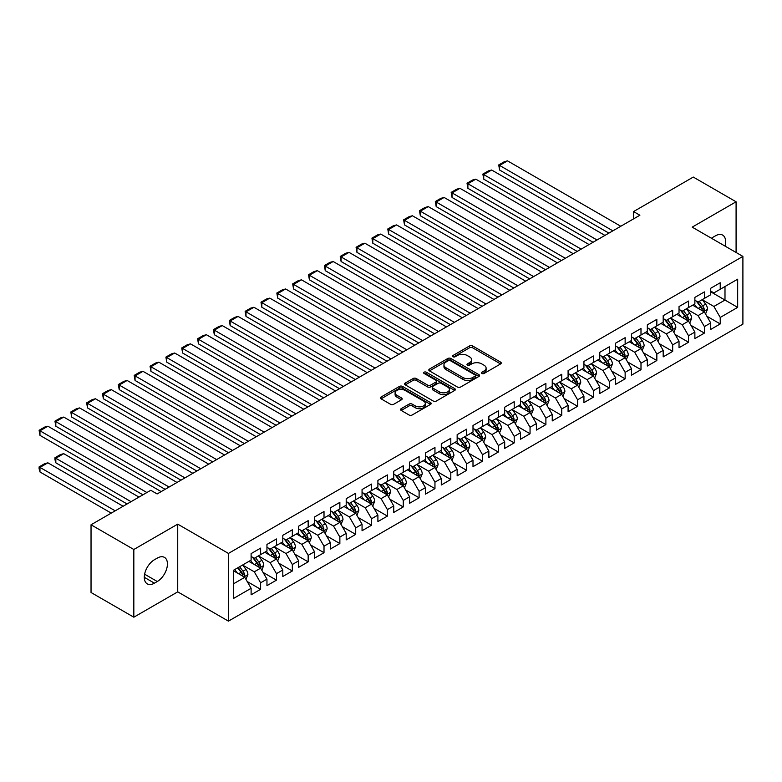 <?xml version="1.0" encoding="UTF-8"?>
<svg xmlns="http://www.w3.org/2000/svg" width="782" height="782" viewBox="0 0 782 782"><rect width="100%" height="100%" fill="white"/><g stroke="black" fill="none" stroke-linecap="round" stroke-linejoin="round"><path stroke-width="1.17" d="M481.917 373.464A1.544 0.89 0 0 0 484.087 373.464L500.617 363.923A2.199 1.271 0 0 0 501.262 363.024A2.199 1.271 0 0 0 500.617 362.125L472.621 345.957A2.199 1.271 0 0 0 469.503 345.957L452.983 355.507A1.544 0.89 0 0 0 452.524 356.133A1.544 0.89 0 0 0 452.983 356.758A1.544 0.89 0 0 0 455.153 356.758L457.294 355.527A7.038 4.066 0 0 1 467.255 355.527L469.581 356.875A7.038 4.066 0 0 1 471.644 359.749A7.038 4.066 0 0 1 469.581 362.623L467.45 363.855A1.544 0.89 0 0 0 466.991 364.48A1.544 0.89 0 0 0 467.45 365.116A1.544 0.89 0 0 0 469.62 365.116L471.761 363.874A7.038 4.066 0 0 1 481.722 363.874L484.048 365.223A7.038 4.066 0 0 1 486.111 368.097A7.038 4.066 0 0 1 484.048 370.971L481.917 372.212A1.544 0.89 0 0 0 481.468 372.838A1.544 0.89 0 0 0 481.917 373.464L481.917 372.212M401.215 408.654A2.199 1.271 0 0 0 400.57 409.553A2.199 1.271 0 0 0 401.215 410.452L409.074 414.988A2.199 1.271 0 0 0 412.182 414.988L430.54 404.382A2.199 1.271 0 0 0 431.185 403.492A2.199 1.271 0 0 0 430.54 402.593L402.535 386.425A2.199 1.271 0 0 0 399.426 386.425L381.069 397.021A2.199 1.271 0 0 0 380.423 397.921A2.199 1.271 0 0 0 381.069 398.82L390.56 404.294A2.199 1.271 0 0 0 393.669 404.294L401.528 399.758A2.199 1.271 0 0 0 402.173 398.859A2.199 1.271 0 0 0 401.528 397.96L396.816 395.242A5.885 3.402 0 0 1 395.096 392.847A5.885 3.402 0 0 1 398.732 389.71A5.885 3.402 0 0 1 405.144 390.443L423.58 401.088A5.885 3.402 0 0 1 425.3 403.492A5.885 3.402 0 0 1 421.664 406.63A5.885 3.402 0 0 1 415.252 405.887L412.182 404.118A2.199 1.271 0 0 0 409.074 404.118L401.215 408.654L401.215 410.452M133.83 549.492L133.83 617.203L177.729 591.857L177.729 524.145L133.83 549.492L91.035 524.781L150.789 490.285L157.123 493.95L639.881 215.236L633.547 211.57L633.547 218.892M177.729 524.145L228.442 553.421L742.9 256.408L742.9 324.119L228.442 621.143L228.442 553.421M736.087 252.478L736.087 201.785L692.187 227.132L742.9 256.408M736.087 201.785L693.292 177.074L633.547 211.57M457.45 387.051A2.199 1.271 0 0 0 460.559 387.051L478.916 376.455A2.199 1.271 0 0 0 479.562 375.555A2.199 1.271 0 0 0 478.916 374.656L450.921 358.488A2.199 1.271 0 0 0 447.803 358.488L429.445 369.084A2.199 1.271 0 0 0 428.8 369.984A2.199 1.271 0 0 0 429.445 370.883L457.45 387.051M424.694 373.796A1.544 0.89 0 0 1 426.258 374.021L426.258 372.183L454.733 388.625A2.199 1.271 0 0 1 455.368 389.524A2.199 1.271 0 0 1 454.733 390.423L436.376 401.019A2.199 1.271 0 0 1 433.257 401.019L405.262 384.852L405.262 383.053A2.199 1.271 0 0 0 404.617 383.952A2.199 1.271 0 0 0 405.262 384.852M405.262 383.053L413.111 378.517A2.199 1.271 0 0 1 416.229 378.517L427.578 385.076A2.199 1.271 0 0 0 430.696 385.076L435.906 382.066A2.199 1.271 0 0 0 436.552 381.166A2.199 1.271 0 0 0 435.906 380.267L424.079 373.444A1.544 0.89 0 0 1 423.629 372.818A1.544 0.89 0 0 1 424.577 371.997A1.544 0.89 0 0 1 426.258 372.183M710.73 291.823L724.992 300.053L724.992 286.515L737.67 279.194L720.232 289.262L720.232 282.761L710.73 288.255L710.73 294.746L704.387 298.411L704.387 291.911L694.875 297.404L694.875 303.895L688.541 307.561L688.541 301.06L679.03 306.554L679.03 313.044L672.686 316.71L672.686 310.21L663.185 315.703L663.185 322.204L656.841 325.859L656.841 319.359L647.33 324.853L647.33 331.353L640.996 335.009L640.996 328.508L631.485 334.002L631.485 340.502L625.141 344.158L625.141 337.668L615.63 343.151L615.63 349.652L609.295 353.308L609.295 346.817L599.784 352.301L599.784 358.801L593.45 362.457L593.45 355.966L583.939 361.45L583.939 367.951L577.595 371.606L577.595 365.116L568.084 370.6L568.084 377.1L561.75 380.756L561.75 374.265L552.239 379.759L552.239 386.249L545.895 389.915L545.895 383.415L536.393 388.908L536.393 395.399L530.049 399.064L530.049 392.564L520.538 398.058L520.538 404.548L514.204 408.214L514.204 401.713L504.693 407.207L504.693 413.698L498.349 417.363L498.349 410.863L488.848 416.356L488.848 422.847L482.504 426.513L482.504 420.012L472.993 425.506L472.993 432.006L466.659 435.662L466.659 429.162L457.147 434.655L457.147 441.156L450.803 444.811L450.803 438.311L441.292 443.805L441.292 450.305L434.958 453.961L434.958 447.47L425.447 452.954L425.447 459.454L419.103 463.11L419.103 456.62L409.602 462.103L409.602 468.604L403.258 472.26L403.258 465.769L393.747 471.253L393.747 477.753L387.413 481.409L387.413 474.918L377.902 480.402L377.902 486.903L371.558 490.568L371.558 484.068L362.056 489.561L362.056 496.052L355.712 499.718L355.712 493.217L346.201 498.711L346.201 505.201L339.867 508.867L339.867 502.367L330.356 507.86L330.356 514.351L324.012 518.016L324.012 511.516L314.501 517.01L314.501 523.5L308.167 527.166L308.167 520.665L298.656 526.159L298.656 532.659L292.321 536.315L292.321 529.815L282.81 535.308L282.81 541.809L276.466 545.465L276.466 538.964L266.955 544.458L266.955 550.958L260.621 554.614L260.621 548.123L251.11 553.607L251.11 560.108L233.681 570.166L233.681 598.357L251.11 588.289L244.766 577.312L233.681 570.899M737.67 279.194L737.67 307.375L720.232 317.443L713.898 306.456L702.402 299.829M706.84 316.202L720.232 323.934L720.232 317.443M720.232 323.934L710.73 329.427L710.73 322.927L704.387 326.593L698.052 315.615L686.557 308.978M690.995 325.361L704.387 333.093L704.387 326.593M704.387 333.093L694.875 338.577L694.875 332.086L688.541 335.742L682.197 324.765L670.712 318.127M675.149 334.51L688.541 342.242L688.541 335.742M688.541 342.242L679.03 347.726L679.03 341.235L672.686 344.891L666.352 333.914L654.857 327.277M659.294 343.66L672.686 351.392L672.686 344.891M672.686 351.392L663.185 356.875L663.185 350.385L656.841 354.041L650.497 343.063L639.011 336.426M643.449 352.809L656.841 360.541L656.841 354.041M656.841 360.541L647.33 366.025L647.33 359.534L640.996 363.19L634.652 352.213L623.166 345.576M627.604 361.958L640.996 369.69L640.996 363.19M640.996 369.69L631.485 375.184L631.485 368.684L625.141 372.34L618.806 361.362L607.311 354.725M611.749 371.108L625.141 378.84L625.141 372.34M625.141 378.84L615.63 384.333L615.63 377.833L609.295 381.489L602.951 370.512L591.466 363.874M595.904 380.257L609.295 387.989L609.295 381.489M609.295 387.989L599.784 393.483L599.784 386.982L593.45 390.648L587.106 379.661L575.611 373.034M580.048 389.407L593.45 397.139L593.45 390.648M593.45 397.139L583.939 402.632L583.939 396.132L577.595 399.798L571.261 388.81L559.765 382.183M564.203 398.556L577.595 406.288L577.595 399.798M577.595 406.288L568.084 411.782L568.084 405.281L561.75 408.947L555.406 397.96L543.92 391.332M548.358 407.705L561.75 415.438L561.75 408.947M561.75 415.438L552.239 420.931L552.239 414.431L545.895 418.096L539.56 407.109L528.065 400.482M532.503 416.855L545.895 424.587L545.895 418.096M545.895 424.587L536.393 430.08L536.393 423.58L530.049 427.246L523.715 416.268L512.22 409.631M516.658 426.004L530.049 433.736L530.049 427.246M530.049 433.736L520.538 439.23L520.538 432.739L514.204 436.395L507.86 425.418L496.375 418.781M500.812 435.163L514.204 442.895L514.204 436.395M514.204 442.895L504.693 448.379L504.693 441.889L498.349 445.545L492.015 434.567L480.519 427.93M484.957 444.313L498.349 452.045L498.349 445.545M498.349 452.045L488.848 457.529L488.848 451.038L482.504 454.694L476.16 443.717L464.674 437.079M469.112 453.462L482.504 461.194L482.504 454.694M482.504 461.194L472.993 466.678L472.993 460.187L466.659 463.843L460.315 452.866L448.829 446.229M453.267 462.612L466.659 470.344L466.659 463.843M466.659 470.344L457.147 475.827L457.147 469.337L450.803 472.993L444.469 462.015L432.974 455.378M437.412 471.761L450.803 479.493L450.803 472.993M450.803 479.493L441.292 484.987L441.292 478.486L434.958 482.142L428.614 471.165L417.129 464.528M421.566 480.91L434.958 488.642L434.958 482.142M434.958 488.642L425.447 494.136L425.447 487.636L419.103 491.292L412.769 480.314L401.274 473.677M405.711 490.06L419.103 497.792L419.103 491.292M419.103 497.792L409.602 503.285L409.602 496.785L403.258 500.451L396.924 489.464L385.428 482.836M389.866 499.209L403.258 506.941L403.258 500.451M403.258 506.941L393.747 512.435L393.747 505.934L387.413 509.6L381.069 498.613L369.583 491.986M374.021 508.359L387.413 516.091L387.413 509.6M387.413 516.091L377.902 521.584L377.902 515.084L371.558 518.749L365.223 507.762L353.728 501.135M358.166 517.508L371.558 525.24L371.558 518.749M371.558 525.24L362.056 530.734L362.056 524.233L355.712 527.899L349.368 516.912L337.883 510.284M342.32 526.657L355.712 534.389L355.712 527.899M355.712 534.389L346.201 539.883L346.201 533.383L339.867 537.048L333.523 526.071L322.037 519.434M326.475 535.817L339.867 543.549L339.867 537.048M339.867 543.549L330.356 549.032L330.356 542.542L324.012 546.198L317.678 535.22L306.182 528.583M310.62 544.966L324.012 552.698L324.012 546.198M324.012 552.698L314.501 558.182L314.501 551.691L308.167 555.347L301.823 544.37L290.337 537.733M294.775 554.115L308.167 561.847L308.167 555.347M308.167 561.847L298.656 567.331L298.656 560.841L292.321 564.496L285.977 553.519L274.492 546.882M278.93 563.265L292.321 570.997L292.321 564.496M292.321 570.997L282.81 576.481L282.81 569.99L276.466 573.646L270.132 562.669L258.637 556.031M263.075 572.414L276.466 580.146L276.466 573.646M276.466 580.146L266.955 585.64L266.955 579.139L260.621 582.795L254.277 571.818L242.791 565.181M247.229 581.564L260.621 589.296L260.621 582.795M260.621 589.296L251.11 594.789L251.11 588.289M251.11 556.442L254.277 558.28L260.621 554.614M233.681 583.714L244.766 577.312M266.955 547.292L270.132 549.13L276.466 545.465M254.277 571.818L260.621 568.162L248.891 561.388M266.955 579.139L260.621 568.162M282.81 538.143L285.977 539.971L292.321 536.315M270.132 562.669L276.466 559.003L264.736 552.239M282.81 569.99L276.466 559.003M298.656 528.994L301.823 530.822L308.167 527.166M285.977 553.519L292.321 549.854L280.591 543.089M298.656 560.841L292.321 549.854M314.501 519.844L317.678 521.672L324.012 518.016M301.823 544.37L308.167 540.704L296.437 533.94M314.501 551.691L308.167 540.704M330.356 510.695L333.523 512.523L339.867 508.867M317.678 535.22L324.012 531.555L312.282 524.79M330.356 542.542L324.012 531.555M346.201 501.545L349.368 503.373L355.712 499.718M333.523 526.071L339.867 522.405L328.137 515.631M346.201 533.383L339.867 522.405M362.056 492.396L365.223 494.224L371.558 490.568M349.368 516.912L355.712 513.256L343.982 506.482M362.056 524.233L355.712 513.256M377.902 483.247L381.069 485.075L387.413 481.409M365.223 507.762L371.558 504.107L359.837 497.332M377.902 515.084L371.558 504.107M393.747 474.097L396.924 475.925L403.258 472.26M381.069 498.613L387.413 494.957L375.683 488.183M393.747 505.934L387.413 494.957M409.602 464.948L412.769 466.776L419.103 463.11M396.924 489.464L403.258 485.808L391.528 479.034M409.602 496.785L403.258 485.808M425.447 455.789L428.614 457.626L434.958 453.961M412.769 480.314L419.103 476.658L407.383 469.884M425.447 487.636L419.103 476.658M441.292 446.639L444.469 448.477L450.803 444.811M428.614 471.165L434.958 467.509L423.228 460.735M441.292 478.486L434.958 467.509M457.147 437.49L460.315 439.318L466.659 435.662M444.469 462.015L450.803 458.36L439.073 451.585M457.147 469.337L450.803 458.36M472.993 428.341L476.16 430.168L482.504 426.513M460.315 452.866L466.659 449.2L454.928 442.436M472.993 460.187L466.659 449.2M488.848 419.191L492.015 421.019L498.349 417.363M476.16 443.717L482.504 440.051L470.774 433.287M488.848 451.038L482.504 440.051M504.693 410.042L507.86 411.87L514.204 408.214M492.015 434.567L498.349 430.902L486.619 424.137M504.693 441.889L498.349 430.902M520.538 400.892L523.715 402.72L530.049 399.064M507.86 425.418L514.204 421.752L502.474 414.978M520.538 432.739L514.204 421.752M536.393 391.743L539.56 393.571L545.895 389.915M523.715 416.268L530.049 412.603L518.319 405.829M536.393 423.58L530.049 412.603M552.239 382.594L555.406 384.421L561.75 380.756M539.56 407.109L545.895 403.453L534.174 396.679M552.239 414.431L545.895 403.453M568.084 373.444L571.261 375.272L577.595 371.606M555.406 397.96L561.75 394.304L550.02 387.53M568.084 405.281L561.75 394.304M583.939 364.295L587.106 366.123L593.45 362.457M571.261 388.81L577.595 385.155L565.865 378.38M583.939 396.132L577.595 385.155M599.784 355.136L602.951 356.973L609.295 353.308M587.106 379.661L593.45 376.005L581.72 369.231M599.784 386.982L593.45 376.005M615.63 345.986L618.806 347.824L625.141 344.158M602.951 370.512L609.295 366.856L597.565 360.082M615.63 377.833L609.295 366.856M631.485 336.837L634.652 338.665L640.996 335.009M618.806 361.362L625.141 357.706L613.411 350.932M631.485 368.684L625.141 357.706M647.33 327.687L650.497 329.515L656.841 325.859M634.652 352.213L640.996 348.547L629.266 341.783M647.33 359.534L640.996 348.547M663.185 318.538L666.352 320.366L672.686 316.71M650.497 343.063L656.841 339.398L645.111 332.633M663.185 350.385L656.841 339.398M679.03 309.389L682.197 311.216L688.541 307.561M666.352 333.914L672.686 330.248L660.966 323.484M679.03 341.235L672.686 330.248M694.875 300.239L698.052 302.067L704.387 298.411M682.197 324.765L688.541 321.099L676.811 314.335M694.875 332.086L688.541 321.099M710.73 291.09L713.898 292.918L720.232 289.262M698.052 315.615L704.387 311.95L692.657 305.175M710.73 322.927L704.387 311.95M91.035 524.781L91.035 592.502L133.83 617.203M177.729 591.857L228.442 621.143M713.898 306.456L724.992 300.053L737.67 307.375M725.002 246.076A14.34 8.279 120 0 0 722.656 235.108A14.34 8.279 120 0 0 715.481 235.822L712.627 237.464A14.34 8.279 120 0 0 711.434 238.236M154.435 559.736A14.34 8.279 120 0 0 145.061 572.385A14.34 8.279 120 0 0 147.26 583.871A14.34 8.279 120 0 0 154.435 583.167L157.29 581.515A14.34 8.279 120 0 0 166.654 568.876A14.34 8.279 120 0 0 164.455 557.38A14.34 8.279 120 0 0 157.29 558.094L154.435 559.736M482.533 373.688L484.048 372.809A7.038 4.066 0 0 0 486.111 369.935L486.111 368.097M471.644 359.749L471.644 361.577A7.038 4.066 0 0 1 469.581 364.451L468.066 365.331M500.588 363.943L472.621 347.795A2.199 1.271 0 0 0 469.503 347.795L453.589 356.983M478.887 376.474L450.921 360.316A2.199 1.271 0 0 0 447.803 360.316L429.474 370.903M475.026 376.181A1.544 0.89 0 0 0 475.485 375.555A1.544 0.89 0 0 0 475.026 374.93L450.452 360.737A1.544 0.89 0 0 0 448.272 360.737L446.014 362.037A7.038 4.066 0 0 0 443.951 364.911A7.038 4.066 0 0 0 446.014 367.784L462.817 377.481A7.038 4.066 0 0 0 472.778 377.481L475.026 376.181L475.026 378.009A1.544 0.89 0 0 0 475.485 377.383L475.485 375.555M443.951 364.911L443.951 366.738A7.038 4.066 0 0 0 446.014 369.612L446.014 367.784M475.026 378.009L472.778 379.319A7.038 4.066 0 0 1 462.817 379.319L446.014 369.612M405.291 384.871L413.111 380.345L413.111 378.517M436.552 381.166L436.552 382.994A2.199 1.271 0 0 1 435.906 383.894L430.696 386.904A2.199 1.271 0 0 1 427.578 386.904L416.229 380.345A2.199 1.271 0 0 0 413.111 380.345M426.258 374.021L454.704 390.433M439.367 391.88A5.885 3.402 0 0 0 445.779 392.613A5.885 3.402 0 0 0 449.415 389.475A5.885 3.402 0 0 0 447.685 387.07L441.195 383.327A2.199 1.271 0 0 0 438.086 383.327L432.876 386.337A2.199 1.271 0 0 0 432.231 387.227A2.199 1.271 0 0 0 432.876 388.126L439.367 391.88L439.367 393.708A5.885 3.402 0 0 0 445.779 394.441A5.885 3.402 0 0 0 449.415 391.303L449.415 389.475M432.231 387.227L432.231 389.065A2.199 1.271 0 0 0 432.876 389.964L432.876 388.126M439.367 393.708L432.876 389.964M425.3 403.492L425.3 405.32A5.885 3.402 0 0 1 421.664 408.458A5.885 3.402 0 0 1 415.252 407.725L412.182 405.946A2.199 1.271 0 0 0 409.074 405.946L401.244 410.462M395.096 392.847L395.096 394.675A5.885 3.402 0 0 0 396.816 397.08L396.816 395.242M401.498 399.778L396.816 397.08M430.511 404.402L402.535 388.253A2.199 1.271 0 0 0 399.426 388.253L381.098 398.83L381.069 397.021M705.559 313.983L707.524 309.183A5.943 3.431 -120 0 0 705.628 304.13L702.265 299.633M696.899 307.629L694.338 304.208M499.59 206.614L577.204 251.423L467.89 188.315L467.02 183.232L472.563 180.036L475.818 179.166L467.89 183.741L467.89 188.315M703.272 311.304L704.318 309.437A5.943 3.431 -120 0 0 702.617 305.87L699.255 301.373M697.329 301.657L701.483 307.209A3.03 1.75 60 0 1 702.041 308.128L704.318 309.437M696.283 301.05L700.721 306.964A5.943 3.431 60 0 1 702.412 310.542L702.539 310.884M612.863 230.837L499.59 165.432L499.59 170.017L608.895 233.124M620.781 226.262L507.508 160.857L499.59 165.432L498.721 164.934L504.263 161.727L507.508 160.857M499.59 170.017L498.721 164.934M689.714 323.132L691.679 318.333A5.943 3.431 -120 0 0 689.783 313.279L686.41 308.782M681.044 316.778L678.493 313.357M483.735 215.764L561.349 260.572L452.045 197.465L451.175 192.382L456.717 189.185L459.963 188.315L452.045 192.89L452.045 197.465M687.417 320.454L688.473 318.587A5.943 3.431 -120 0 0 686.772 315.019L683.4 310.522M681.484 310.806L685.638 316.358A3.03 1.75 60 0 1 686.185 317.277L688.473 318.587M680.438 310.2L684.866 316.114A5.943 3.431 60 0 1 686.567 319.691L686.684 320.034M673.859 332.282L675.824 327.492A5.943 3.431 -120 0 0 673.928 322.428L670.565 317.932M665.199 325.928L662.637 322.507M467.89 224.913L545.504 269.722L436.19 206.614L435.32 201.531L440.872 198.335L444.117 197.465L436.19 202.039L436.19 206.614M671.572 329.603L672.618 327.736A5.943 3.431 -120 0 0 670.917 324.168L667.554 319.672M665.629 319.955L669.793 325.507A3.03 1.75 60 0 1 670.34 326.426L672.618 327.736M664.583 319.349L669.021 325.263A5.943 3.431 60 0 1 670.721 328.841L670.839 329.183M597.008 239.986L483.735 174.591L483.735 179.166L593.049 242.273M604.936 235.411L491.663 170.017L483.735 174.591L482.865 174.083L488.418 170.877L491.663 170.017M483.735 179.166L482.865 174.083M581.163 249.135L467.02 183.232M589.09 244.561L475.818 179.166M658.014 341.431L659.979 336.641A5.943 3.431 -120 0 0 658.082 331.578L654.72 327.081M649.353 335.077L646.792 331.666M452.045 234.062L529.649 278.871L420.345 215.764L419.475 210.681L425.017 207.484L428.272 206.614L420.345 211.189L420.345 215.764M655.717 338.753L656.772 336.895A5.943 3.431 -120 0 0 655.072 333.318L651.709 328.821M649.783 329.105L653.938 334.657A3.03 1.75 60 0 1 654.495 335.576L656.772 336.895M648.737 328.499L653.166 334.413A5.943 3.431 60 0 1 654.866 337.99L654.993 338.332M642.169 350.58L644.133 345.791A5.943 3.431 -120 0 0 642.237 340.727L638.865 336.24M633.498 344.227L630.947 340.815M436.19 243.212L513.803 288.02L404.499 224.913L403.62 219.84L409.172 216.634L412.417 215.764L404.499 220.338L404.499 224.913M639.872 347.902L640.927 346.045A5.943 3.431 -120 0 0 639.226 342.467L635.854 337.971M633.938 338.254L638.092 343.806A3.03 1.75 60 0 1 638.64 344.725L640.927 346.045M632.892 337.648L637.32 343.572A5.943 3.431 60 0 1 639.021 347.14L639.138 347.482M565.318 258.285L451.175 192.382M573.235 253.71L459.963 188.315M549.463 267.434L435.32 201.531M557.39 262.86L444.117 197.465M626.314 359.73L628.278 354.94A5.943 3.431 -120 0 0 626.382 349.877L623.019 345.39M617.653 353.376L615.092 349.965M420.345 252.361L497.958 297.17L388.644 234.062L387.774 228.989L393.326 225.783L396.572 224.913L388.644 229.488L388.644 234.062M624.026 357.051L625.072 355.194A5.943 3.431 -120 0 0 623.371 351.617L620.009 347.13M618.083 347.404L622.247 352.956A3.03 1.75 60 0 1 622.795 353.875L625.072 355.194M617.037 346.797L621.475 352.721A5.943 3.431 60 0 1 623.176 356.289L623.293 356.631M533.617 276.584L419.475 210.681M541.545 272.009L428.272 206.614M610.468 368.879L612.433 364.089A5.943 3.431 -120 0 0 610.537 359.036L607.174 354.539M601.808 362.525L599.247 359.114M404.499 261.511L482.103 306.319L372.799 243.212L371.929 238.139L377.471 234.932L380.726 234.062L372.799 238.637L372.799 243.212M608.171 366.211L609.227 364.344A5.943 3.431 -120 0 0 607.526 360.766L604.154 356.279M602.238 356.553L606.392 362.105A3.03 1.75 60 0 1 606.949 363.024L609.227 364.344M601.192 355.957L605.62 361.87A5.943 3.431 60 0 1 607.321 365.438L607.448 365.781M517.762 285.733L403.62 219.84M525.69 281.158L412.417 215.764M594.623 378.038L596.578 373.239A5.943 3.431 -120 0 0 594.691 368.185L591.319 363.689M585.953 371.675L583.392 368.263M388.644 270.66L466.258 315.478L356.944 252.361L356.074 247.288L361.626 244.082L364.871 243.212L356.944 247.786L356.944 252.361M592.326 375.36L593.372 373.493A5.943 3.431 -120 0 0 591.681 369.915L588.308 365.429M586.383 365.702L590.547 371.255A3.03 1.75 60 0 1 591.094 372.173L593.372 373.493M585.347 365.106L589.775 371.02A5.943 3.431 60 0 1 591.475 374.588L591.593 374.93M578.768 387.188L580.733 382.388A5.943 3.431 -120 0 0 578.836 377.335L575.474 372.838M570.107 380.824L567.546 377.413M372.799 279.819L450.412 324.628L341.099 261.511L340.229 256.437L345.771 253.231L349.026 252.361L341.099 256.936L341.099 261.511M576.481 384.509L577.527 382.642A5.943 3.431 -120 0 0 575.826 379.075L572.463 374.578M570.537 374.852L574.702 380.404A3.03 1.75 60 0 1 575.249 381.323L577.527 382.642M569.492 374.255L573.929 380.169A5.943 3.431 60 0 1 575.63 383.737L575.748 384.089M562.923 396.337L564.887 391.538A5.943 3.431 -120 0 0 562.991 386.484L559.619 381.987M554.262 389.983L551.701 386.562M356.944 288.969L434.557 333.777L325.253 270.66L324.383 265.587L329.926 262.381L333.171 261.511L325.253 266.085L325.253 270.66M560.626 393.659L561.681 391.792A5.943 3.431 -120 0 0 559.98 388.224L556.608 383.727M554.692 384.011L558.847 389.553A3.03 1.75 60 0 1 559.394 390.472L561.681 391.792M553.646 383.405L558.074 389.319A5.943 3.431 60 0 1 559.775 392.887L559.892 393.238M547.068 405.487L549.032 400.687A5.943 3.431 -120 0 0 547.136 395.633L543.773 391.137M538.407 399.133L535.846 395.712M341.099 298.118L418.712 342.927L309.398 279.819L308.528 274.736L314.081 271.53L317.326 270.66L309.398 275.244L309.398 279.819M544.78 402.808L545.826 400.941A5.943 3.431 -120 0 0 544.125 397.373L540.763 392.877M538.837 393.16L543.001 398.703A3.03 1.75 60 0 1 543.549 399.622L545.826 400.941M537.801 392.554L542.229 398.468A5.943 3.431 60 0 1 543.93 402.046L544.047 402.388M531.222 414.636L533.187 409.836A5.943 3.431 -120 0 0 531.291 404.783L527.928 400.286M522.562 408.282L520.001 404.861M325.253 307.267L402.867 352.076L293.553 288.969L292.683 283.886L298.225 280.679L301.481 279.819L293.553 284.394L293.553 288.969M528.935 411.958L529.981 410.091A5.943 3.431 -120 0 0 528.28 406.523L524.918 402.026M522.992 402.31L527.146 407.862A3.03 1.75 60 0 1 527.703 408.781L529.981 410.091M521.946 401.704L526.374 407.618A5.943 3.431 60 0 1 528.075 411.195L528.202 411.537M515.377 423.785L517.342 418.986A5.943 3.431 -120 0 0 515.446 413.932L512.073 409.436M506.707 417.432L504.155 414.01M309.398 316.417L387.012 361.225L277.708 298.118L276.828 293.035L282.38 289.839L285.625 288.969L277.708 293.543L277.708 298.118M513.08 421.107L514.136 419.24A5.943 3.431 -120 0 0 512.435 415.672L509.062 411.176M507.147 411.459L511.301 417.011A3.03 1.75 60 0 1 511.848 417.93L514.136 419.24M506.101 410.853L510.529 416.767A5.943 3.431 60 0 1 512.23 420.345L512.347 420.687M499.522 432.935L501.487 428.145A5.943 3.431 -120 0 0 499.59 423.082L496.228 418.585M490.861 426.581L488.3 423.16M293.553 325.566L371.167 370.375L261.853 307.267L260.983 302.184L266.535 298.988L269.78 298.118L261.853 302.693L261.853 307.267M497.235 430.256L498.281 428.389A5.943 3.431 -120 0 0 496.58 424.822L493.217 420.325M491.292 420.608L495.456 426.161A3.03 1.75 60 0 1 496.003 427.08L498.281 428.389M490.246 420.002L494.683 425.916A5.943 3.431 60 0 1 496.384 429.494L496.502 429.836M483.677 442.084L485.642 437.294A5.943 3.431 -120 0 0 483.745 432.231L480.383 427.734M475.016 435.73L472.455 432.309M277.708 334.716L355.311 379.524L246.007 316.417L245.137 311.334L250.68 308.137L253.935 307.267L246.007 311.842L246.007 316.417M481.38 439.406L482.435 437.549A5.943 3.431 -120 0 0 480.735 433.971L477.372 429.474M475.446 429.758L479.601 435.31A3.03 1.75 60 0 1 480.158 436.229L482.435 437.549M474.4 429.152L478.828 435.066A5.943 3.431 60 0 1 480.529 438.643L480.656 438.985M467.832 451.234L469.796 446.444A5.943 3.431 -120 0 0 467.9 441.38L464.528 436.894M459.161 444.88L456.61 441.468M261.853 343.865L339.466 388.674L230.162 325.566L229.282 320.483L234.835 317.287L238.08 316.417L230.162 320.991L230.162 325.566M465.534 448.555L466.59 446.698A5.943 3.431 -120 0 0 464.889 443.12L461.517 438.624M459.601 438.907L463.755 444.459A3.03 1.75 60 0 1 464.303 445.378L466.59 446.698M458.555 438.301L462.983 444.215A5.943 3.431 60 0 1 464.684 447.793L464.801 448.135M501.917 294.882L387.774 228.989M509.844 290.308L396.572 224.913M486.072 304.032L371.929 238.139M493.989 299.457L380.726 234.062M470.217 313.181L356.074 247.288M478.144 308.607L364.871 243.212M454.371 322.34L340.229 256.437M462.299 317.766L349.026 252.361M438.526 331.49L324.383 265.587M446.444 326.915L333.171 261.511M422.671 340.639L308.528 274.736M430.599 336.065L317.326 270.66M406.826 349.789L292.683 283.886M414.753 345.214L301.481 279.819M390.98 358.938L276.828 293.035M398.898 354.363L285.625 288.969M375.125 368.087L260.983 302.184M383.053 363.513L269.78 298.118M451.976 460.383L453.941 455.593A5.943 3.431 -120 0 0 452.045 450.53L448.682 446.043M443.316 454.029L440.755 450.618M246.007 353.014L323.621 397.823L214.307 334.716L213.437 329.642L218.989 326.436L222.235 325.566L214.307 330.141L214.307 334.716M449.689 457.705L450.735 455.847A5.943 3.431 -120 0 0 449.034 452.27L445.672 447.773M443.746 448.057L447.91 453.609A3.03 1.75 60 0 1 448.457 454.528L450.735 455.847M442.7 447.451L447.138 453.374A5.943 3.431 60 0 1 448.839 456.942L448.956 457.284M359.28 377.237L245.137 311.334M367.208 372.662L253.935 307.267M436.131 469.532L438.096 464.743A5.943 3.431 -120 0 0 436.2 459.679L432.827 455.192M427.471 463.179L424.909 459.767M230.162 362.164L307.766 406.972L198.462 343.865L197.592 338.792L203.134 335.586L206.389 334.716L198.462 339.29L198.462 343.865M433.834 466.864L434.89 464.997A5.943 3.431 -120 0 0 433.189 461.419L429.817 456.932M427.901 457.206L432.055 462.758A3.03 1.75 60 0 1 432.602 463.677L434.89 464.997M426.855 456.6L431.283 462.524A5.943 3.431 60 0 1 432.984 466.092L433.111 466.434M343.425 386.386L229.282 320.483M351.353 381.812L238.08 316.417M420.276 478.692L422.241 473.892A5.943 3.431 -120 0 0 420.354 468.838L416.982 464.342M411.615 472.328L409.054 468.917M214.307 371.313L291.921 416.122L182.607 353.014L181.737 347.941L187.289 344.735L190.534 343.865L182.607 348.44L182.607 353.014M417.989 476.013L419.035 474.146A5.943 3.431 -120 0 0 417.334 470.568L413.971 466.082M412.046 466.355L416.21 471.908A3.03 1.75 60 0 1 416.757 472.827L419.035 474.146M411.009 465.759L415.438 471.673A5.943 3.431 60 0 1 417.138 475.241L417.256 475.583M327.58 395.536L213.437 329.642M335.507 390.961L222.235 325.566M404.431 487.841L406.396 483.041A5.943 3.431 -120 0 0 404.499 477.988L401.137 473.491M395.77 481.477L393.209 478.066M198.462 380.472L276.075 425.281L166.762 362.164L165.892 357.091L171.434 353.884L174.689 353.014L166.762 357.589L166.762 362.164M402.144 485.163L403.189 483.296A5.943 3.431 -120 0 0 401.489 479.728L398.126 475.231M396.2 475.505L400.364 481.057A3.03 1.75 60 0 1 400.912 481.976L403.189 483.296M395.154 474.909L399.592 480.822A5.943 3.431 60 0 1 401.283 484.39L401.41 484.732M311.735 404.685L197.592 338.792M319.652 400.11L206.389 334.716M388.586 496.99L390.55 492.191A5.943 3.431 -120 0 0 388.654 487.137L385.282 482.641M379.925 490.637L377.364 487.215M182.607 389.622L260.22 434.43L150.916 371.313L150.046 366.24L155.589 363.034L158.834 362.164L150.916 366.738L150.916 371.313M386.288 494.312L387.344 492.445A5.943 3.431 -120 0 0 385.643 488.877L382.271 484.381M380.355 484.654L384.509 490.206A3.03 1.75 60 0 1 385.057 491.125L387.344 492.445M379.309 484.058L383.737 489.972A5.943 3.431 60 0 1 385.438 493.54L385.555 493.892M295.879 413.834L181.737 347.941M303.807 409.26L190.534 343.865M372.731 506.14L374.695 501.34A5.943 3.431 -120 0 0 372.799 496.287L369.436 491.79M364.07 499.786L361.509 496.365M166.762 398.771L244.375 443.58L135.061 380.472L134.191 375.389L139.743 372.183L142.989 371.313L135.061 375.888L135.061 380.472M370.443 503.461L371.489 501.594A5.943 3.431 -120 0 0 369.788 498.026L366.426 493.53M364.5 493.813L368.664 499.356A3.03 1.75 60 0 1 369.212 500.275L371.489 501.594M363.454 493.207L367.892 499.121A5.943 3.431 60 0 1 369.593 502.689L369.71 503.041M280.034 422.994L165.892 357.091M287.962 418.409L174.689 353.014M356.885 515.289L358.85 510.49A5.943 3.431 -120 0 0 356.954 505.436L353.591 500.939M348.225 508.935L345.664 505.514M150.916 407.921L228.52 452.729L119.216 389.622L118.346 384.539L123.888 381.333L127.143 380.472L119.216 385.047L119.216 389.622M354.598 512.611L355.644 510.744A5.943 3.431 -120 0 0 353.943 507.176L350.58 502.679M348.655 502.963L352.809 508.515A3.03 1.75 60 0 1 353.366 509.434L355.644 510.744M347.609 502.357L352.037 508.271A5.943 3.431 60 0 1 353.738 511.848L353.865 512.19M264.189 432.143L150.046 366.24M272.107 427.568L158.834 362.164M341.04 524.439L343.005 519.639A5.943 3.431 -120 0 0 341.108 514.585L337.736 510.089M332.37 518.085L329.818 514.664M135.061 417.07L212.675 461.879L103.371 398.771L102.491 393.688L108.043 390.492L111.288 389.622L103.371 394.196L103.371 398.771M338.743 521.76L339.799 519.893A5.943 3.431 -120 0 0 338.098 516.325L334.725 511.829M332.809 512.112L336.964 517.664A3.03 1.75 60 0 1 337.511 518.583L339.799 519.893M331.763 511.506L336.192 517.42A5.943 3.431 60 0 1 337.892 520.998L338.01 521.34M248.334 441.292L134.191 375.389M256.261 436.718L142.989 371.313M325.185 533.588L327.15 528.788A5.943 3.431 -120 0 0 325.253 523.735L321.891 519.238M316.524 527.234L313.963 523.813M119.216 426.219L196.829 471.028L87.516 407.921L86.646 402.838L92.198 399.641L95.443 398.771L87.516 403.346L87.516 407.921M322.898 530.91L323.943 529.043A5.943 3.431 -120 0 0 322.243 525.475L318.88 520.978M316.954 521.262L321.119 526.814A3.03 1.75 60 0 1 321.666 527.733L323.943 529.043M315.908 520.656L320.346 526.569A5.943 3.431 60 0 1 322.047 530.147L322.164 530.489M232.489 450.442L118.346 384.539M240.416 445.867L127.143 380.472M309.34 542.737L311.304 537.948A5.943 3.431 -120 0 0 309.408 532.884L306.045 528.388M300.679 536.384L298.118 532.962M103.371 435.369L180.974 480.177L71.67 417.07L70.8 411.987L76.343 408.791L79.598 407.921L71.67 412.495L71.67 417.07M307.043 540.059L308.098 538.192A5.943 3.431 -120 0 0 306.397 534.624L303.025 530.128M301.109 530.411L305.263 535.963A3.03 1.75 60 0 1 305.821 536.882L308.098 538.192M300.063 529.805L304.491 535.719A5.943 3.431 60 0 1 306.192 539.297L306.319 539.639M216.643 459.591L102.491 393.688M224.561 455.016L111.288 389.622M293.494 551.887L295.459 547.097A5.943 3.431 -120 0 0 293.563 542.034L290.19 537.537M284.824 545.533L282.263 542.122M87.516 444.518L165.129 489.327L55.825 426.219L54.945 421.136L60.497 417.94L63.743 417.07L55.825 421.645L55.825 426.219M291.197 549.208L292.243 547.351A5.943 3.431 -120 0 0 290.552 543.773L287.18 539.277M285.264 539.56L289.418 545.113A3.03 1.75 60 0 1 289.966 546.032L292.243 547.351M284.218 538.954L288.646 544.868A5.943 3.431 60 0 1 290.347 548.446L290.464 548.788M200.788 468.741L86.646 402.838M208.716 464.166L95.443 398.771M277.639 561.036L279.604 556.246A5.943 3.431 -120 0 0 277.708 551.183L274.345 546.696M268.979 554.682L266.418 551.271M71.67 453.668L142.94 494.82L39.97 435.369L39.1 430.296L44.642 427.089L47.898 426.219L39.97 430.794L39.97 435.369M275.352 558.358L276.398 556.501A5.943 3.431 -120 0 0 274.697 552.923L271.334 548.426M269.409 548.71L273.573 554.262A3.03 1.75 60 0 1 274.12 555.181L276.398 556.501M268.363 548.104L272.801 554.027A5.943 3.431 60 0 1 274.502 557.595L274.619 557.937M184.943 477.89L70.8 411.987M192.861 473.315L79.598 407.921M261.794 570.186L263.759 565.396A5.943 3.431 -120 0 0 261.862 560.332L258.49 555.846M131.053 501.682L55.825 458.242L63.743 453.668L138.981 497.108M253.133 563.832L250.572 560.42M55.825 462.817L54.945 459.572L54.945 457.744L55.825 458.242L55.825 462.817L127.095 503.97M259.497 567.507L260.553 565.65A5.943 3.431 -120 0 0 258.852 562.072L255.479 557.586M253.563 557.859L257.718 563.411A3.03 1.75 60 0 1 258.265 564.33L260.553 565.65M252.518 557.253L256.946 563.177A5.943 3.431 60 0 1 258.647 566.745L258.764 567.087M54.945 457.744L60.497 454.538L63.743 453.668M169.088 487.039L54.945 421.136M177.015 482.465L63.743 417.07M245.939 579.335L247.904 574.545A5.943 3.431 -120 0 0 246.017 569.492L242.645 564.995M115.208 510.832L39.97 467.392L47.898 462.817L123.126 506.257M237.278 572.981L234.717 569.57M39.97 471.966L39.1 468.721L39.1 466.893L39.97 467.392L39.97 471.966L111.24 513.119M243.652 576.666L244.698 574.799A5.943 3.431 -120 0 0 242.997 571.222L239.634 566.735M238.148 567.585L241.873 572.561A3.03 1.75 60 0 1 242.42 573.48L244.698 574.799M237.728 567.83L241.1 572.326A5.943 3.431 60 0 1 242.801 575.894L242.919 576.236M39.1 466.893L44.642 463.687L47.898 462.817M146.908 492.533L39.1 430.296M161.17 491.614L47.898 426.219M484.048 372.809L484.048 370.971M467.45 365.116L467.45 363.855M469.581 364.451L469.581 362.623M452.983 356.758L452.983 355.507M469.503 347.795L469.503 345.957M472.621 347.795L472.621 345.957M500.617 363.923L500.617 362.125M429.445 370.883L429.445 369.084M447.803 360.316L447.803 358.488M450.921 360.316L450.921 358.488M478.916 376.455L478.916 374.656M462.817 379.319L462.817 377.481M472.778 379.319L472.778 377.481M416.229 380.345L416.229 378.517M427.578 386.904L427.578 385.076M430.696 386.904L430.696 385.076M435.906 383.894L435.906 382.066M454.733 390.423L454.733 388.625M409.074 405.946L409.074 404.118M412.182 405.946L412.182 404.118M415.252 407.725L415.252 405.887M401.528 399.758L401.528 397.96M399.426 388.253L399.426 386.425M402.535 388.253L402.535 386.425M430.54 404.382L430.54 402.593M144.289 577.312L154.435 583.167M144.611 574.203L157.29 581.515M703.644 311.519L707.485 309.301M702.617 305.87L705.628 304.13M698.238 308.401L700.721 306.964M687.798 320.669L691.64 318.45M686.772 315.019L689.783 313.279M682.383 317.551L684.866 316.114M671.943 329.818L675.785 327.599M670.917 324.168L673.928 322.428M666.538 326.7L669.021 325.263M656.098 338.968L659.94 336.749M655.072 333.318L658.082 331.578M650.692 335.849L653.166 334.413M640.243 348.127L644.094 345.908M639.226 342.467L642.237 340.727M634.837 344.999L637.32 343.572M624.398 357.276L628.239 355.057M623.371 351.617L626.382 349.877M618.992 354.148L621.475 352.721M608.552 366.426L612.394 364.207M607.526 360.766L610.537 359.036M603.137 363.298L605.62 361.87M592.697 375.575L596.539 373.356M591.681 369.915L594.691 368.185M587.292 372.447L589.775 371.02M576.852 384.724L580.694 382.506M575.826 379.075L578.836 377.335M571.447 381.596L573.929 380.169M561.007 393.874L564.848 391.655M559.98 388.224L562.991 386.484M555.591 390.756L558.074 389.319M545.152 403.023L548.993 400.804M544.125 397.373L547.136 395.633M539.746 399.905L542.229 398.468M529.306 412.173L533.148 409.954M528.28 406.523L531.291 404.783M523.901 409.054L526.374 407.618M513.451 421.322L517.303 419.103M512.435 415.672L515.446 413.932M508.046 418.204L510.529 416.767M497.606 430.471L501.448 428.253M496.58 424.822L499.59 423.082M492.201 427.353L494.683 425.916M481.761 439.621L485.602 437.402M480.735 433.971L483.745 432.231M476.355 436.503L478.828 435.066M465.906 448.77L469.757 446.551M464.889 443.12L467.9 441.38M460.5 445.652L462.983 444.215M450.061 457.929L453.902 455.711M449.034 452.27L452.045 450.53M444.655 454.801L447.138 453.374M434.215 467.079L438.057 464.86M433.189 461.419L436.2 459.679M428.8 463.951L431.283 462.524M418.36 476.228L422.202 474.009M417.334 470.568L420.354 468.838M412.955 473.1L415.438 471.673M402.515 485.378L406.357 483.159M401.489 479.728L404.499 477.988M397.109 482.25L399.592 480.822M386.67 494.527L390.511 492.308M385.643 488.877L388.654 487.137M381.254 491.399L383.737 489.972M370.815 503.676L374.656 501.458M369.788 498.026L372.799 496.287M365.409 500.558L367.892 499.121M354.969 512.826L358.811 510.607M353.943 507.176L356.954 505.436M349.564 509.708L352.037 508.271M339.114 521.975L342.966 519.756M338.098 516.325L341.108 514.585M333.709 518.857L336.192 517.42M323.269 531.125L327.111 528.906M322.243 525.475L325.253 523.735M317.863 528.006L320.346 526.569M307.424 540.274L311.265 538.055M306.397 534.624L309.408 532.884M302.018 537.156L304.491 535.719M291.569 549.423L295.42 547.204M290.552 543.773L293.563 542.034M286.163 546.305L288.646 544.868M275.723 558.583L279.565 556.364M274.697 552.923L277.708 551.183M270.318 555.455L272.801 554.027M259.878 567.732L263.72 565.513M258.852 562.072L261.862 560.332M254.463 564.604L256.946 563.177M244.023 576.881L247.865 574.662M242.997 571.222L246.017 569.492M238.618 573.753L241.1 572.326"/></g></svg>
